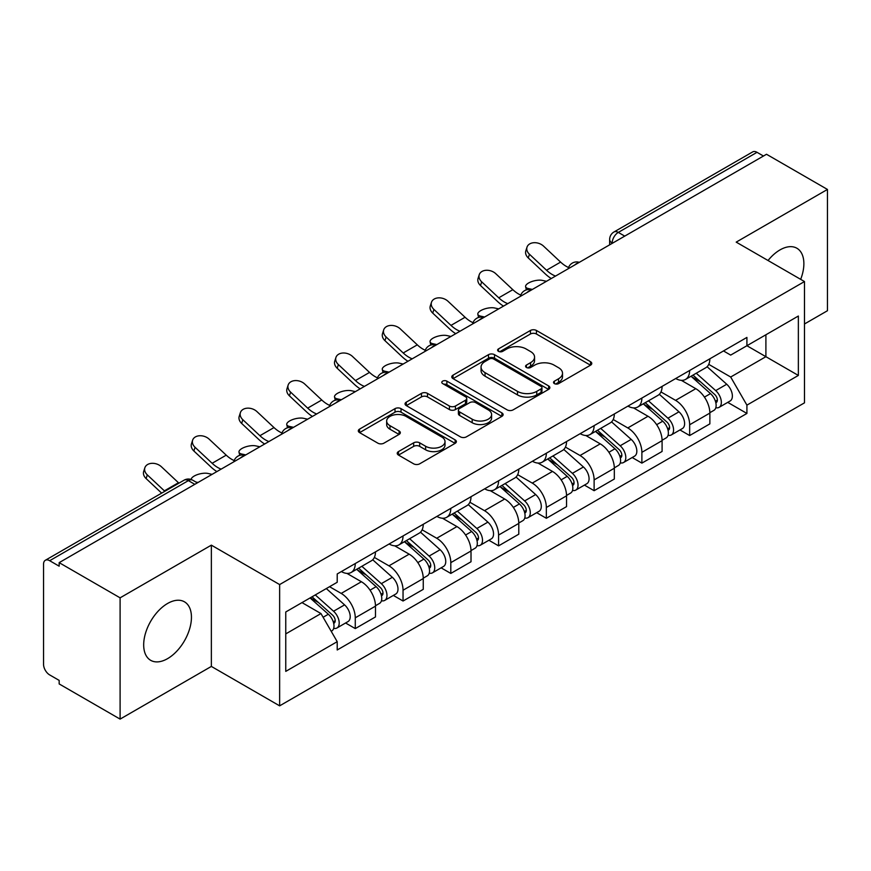 <?xml version="1.0" encoding="UTF-8"?>
<svg xmlns="http://www.w3.org/2000/svg" width="871" height="871" viewBox="0 0 871 871"><rect width="100%" height="100%" fill="white"/><g stroke="black" fill="none" stroke-linecap="round" stroke-linejoin="round"><path stroke-width="1.31" d="M554.392 383.61A2.972 1.72 0 0 0 558.605 383.61L590.538 365.178A4.246 2.45 0 0 0 591.779 363.436A4.246 2.45 0 0 0 590.538 361.705L536.438 330.468A4.246 2.45 0 0 0 530.428 330.468L498.495 348.901A2.972 1.72 0 0 0 497.624 350.12A2.972 1.72 0 0 0 498.495 351.34A2.972 1.72 0 0 0 502.698 351.34L506.835 348.944A13.598 7.85 0 0 1 526.062 348.944L530.581 351.557A13.598 7.85 0 0 1 534.565 357.11A13.598 7.85 0 0 1 530.581 362.663L526.443 365.047A2.972 1.72 0 0 0 525.572 366.255A2.972 1.72 0 0 0 526.443 367.475A2.972 1.72 0 0 0 530.646 367.475L534.783 365.091A13.598 7.85 0 0 1 554.021 365.091L558.529 367.693A13.598 7.85 0 0 1 562.514 373.245A13.598 7.85 0 0 1 558.529 378.798L554.392 381.182A2.972 1.72 0 0 0 553.521 382.402A2.972 1.72 0 0 0 554.392 383.61L554.392 381.182M167.57 658.65A33.773 19.5 120 0 0 189.628 628.884A33.773 19.5 120 0 0 184.456 601.817A33.773 19.5 120 0 0 167.57 603.483A33.773 19.5 120 0 0 145.501 633.25A33.773 19.5 120 0 0 150.672 660.316A33.773 19.5 120 0 0 167.57 658.65M800.667 279.351A33.773 19.5 120 0 0 796.878 248.235A33.773 19.5 120 0 0 779.991 249.912A33.773 19.5 120 0 0 768.037 260.505M398.472 451.592A4.246 2.45 0 0 0 397.23 453.323A4.246 2.45 0 0 0 398.472 455.065L413.66 463.829A4.246 2.45 0 0 0 419.67 463.829L455.13 443.35A4.246 2.45 0 0 0 456.382 441.619A4.246 2.45 0 0 0 455.13 439.877L401.03 408.641A4.246 2.45 0 0 0 395.02 408.641L359.549 429.12A4.246 2.45 0 0 0 358.308 430.851A4.246 2.45 0 0 0 359.549 432.593L377.883 443.176A4.246 2.45 0 0 0 383.904 443.176L399.081 434.411A4.246 2.45 0 0 0 400.322 432.68A4.246 2.45 0 0 0 399.081 430.938L389.99 425.69A11.367 6.565 0 0 1 386.659 421.052A11.367 6.565 0 0 1 393.67 414.988A11.367 6.565 0 0 1 406.071 416.414L441.684 436.97A11.367 6.565 0 0 1 445.016 441.619A11.367 6.565 0 0 1 437.993 447.683A11.367 6.565 0 0 1 425.603 446.257L419.67 442.827A4.246 2.45 0 0 0 413.66 442.827L398.472 451.592L398.472 455.065M279.635 584.572L211.359 545.148L120.1 597.833L59.163 562.644L766.513 154.265L827.45 189.443L736.202 242.127L804.488 281.551L279.635 584.572L279.635 705.848L804.488 402.838L804.488 281.551M507.129 409.86A4.246 2.45 0 0 0 513.139 409.86L548.61 389.381A4.246 2.45 0 0 0 549.851 387.649A4.246 2.45 0 0 0 548.61 385.907L494.51 354.671A4.246 2.45 0 0 0 488.5 354.671L453.029 375.151A4.246 2.45 0 0 0 451.788 376.893A4.246 2.45 0 0 0 453.029 378.624L507.129 409.86M443.851 384.253A2.972 1.72 0 0 1 446.867 384.677L446.867 381.139L501.87 412.898A4.246 2.45 0 0 1 503.122 414.629A4.246 2.45 0 0 1 501.87 416.371L466.41 436.839A4.246 2.45 0 0 1 460.389 436.839L406.289 405.603L406.289 402.141A4.246 2.45 0 0 0 405.048 403.872A4.246 2.45 0 0 0 406.289 405.603M406.289 402.141L421.466 393.376A4.246 2.45 0 0 1 427.487 393.376L449.425 406.038A4.246 2.45 0 0 0 455.435 406.038L465.506 400.225A4.246 2.45 0 0 0 466.747 398.493A4.246 2.45 0 0 0 465.506 396.762L442.664 383.567A2.972 1.72 0 0 1 441.793 382.358A2.972 1.72 0 0 1 443.622 380.769A2.972 1.72 0 0 1 446.867 381.139M120.1 597.833L120.1 719.108L59.163 683.931L59.163 680.393L49.68 674.916M804.488 323.979L827.45 310.729L827.45 189.443M120.1 719.108L211.359 666.424L279.635 705.848M49.669 560.706A8.656 4.997 -120 0 0 45.346 560.271A8.656 4.997 -120 0 0 43.55 564.245L43.55 664.301A8.656 4.997 -120 0 0 49.669 674.916M59.163 562.644L59.163 566.183L49.68 560.706L188.386 480.618L194.821 484.33M624.736 236.117L618.312 232.405A8.656 4.997 60 0 0 613.979 231.98L752.696 151.892A8.656 4.997 60 0 1 757.019 152.316L618.312 232.405A8.656 4.997 120 0 0 612.182 243.009L612.182 243.368M763.453 156.029L757.019 152.316M689.658 370.48A19.924 11.497 60 0 1 685.531 379.418L705.739 367.758A19.924 11.497 -120 0 0 709.865 358.808M660.969 391.928L675.569 400.355A19.924 11.497 60 0 1 689.658 424.754L709.865 413.083A19.924 11.497 -120 0 0 695.777 388.684L681.318 380.333M709.865 413.083L709.865 423.872L689.658 435.544L679.968 429.947M685.531 379.418A19.924 11.497 60 0 1 675.722 378.526M689.658 424.754L689.658 435.544M641.883 398.058A19.924 11.497 60 0 1 637.757 406.997L657.975 395.336A19.924 11.497 -120 0 0 662.091 386.386M632.194 457.525L641.883 463.122L662.091 451.45L662.091 440.661A19.924 11.497 -120 0 0 648.013 416.273L633.544 407.911M637.757 406.997A19.924 11.497 60 0 1 627.958 406.104M613.206 419.506L627.795 427.933A19.924 11.497 60 0 1 641.883 452.332L641.883 463.122M594.12 425.636A19.924 11.497 60 0 1 589.994 434.575L610.201 422.914A19.924 11.497 -120 0 0 614.327 413.965M584.43 485.103L594.12 490.7L614.327 479.028L614.327 468.239A19.924 11.497 -120 0 0 600.239 443.851L585.78 435.5M589.994 434.575A19.924 11.497 60 0 1 580.184 433.682M565.431 447.084L580.032 455.511A19.924 11.497 60 0 1 594.12 479.91L594.12 490.7M546.346 453.214A19.924 11.497 60 0 1 542.219 462.163L562.437 450.492A19.924 11.497 -120 0 0 566.553 441.553M536.656 512.681L546.346 518.278L566.553 506.606L566.553 495.828A19.924 11.497 -120 0 0 552.475 471.429L538.006 463.078M542.219 462.163A19.924 11.497 60 0 1 532.421 461.26M517.668 474.662L532.257 483.089A19.924 11.497 60 0 1 546.346 507.488L546.346 518.278M498.582 480.792A19.924 11.497 60 0 1 494.456 489.742L514.663 478.07A19.924 11.497 -120 0 0 518.789 469.131M488.892 540.26L498.582 545.856L518.789 534.184L518.789 523.406A19.924 11.497 -120 0 0 504.701 499.007L490.242 490.656M494.456 489.742A19.924 11.497 60 0 1 484.646 488.838M469.894 502.251L484.494 510.678A19.924 11.497 60 0 1 498.582 535.066L498.582 545.856M450.808 508.37A19.924 11.497 60 0 1 446.681 517.32L466.9 505.648A19.924 11.497 -120 0 0 471.015 496.71M441.118 567.838L450.808 573.434L471.015 561.762L471.015 550.984A19.924 11.497 -120 0 0 456.937 526.585L442.468 518.234M446.681 517.32A19.924 11.497 60 0 1 436.883 516.416M422.13 529.829L436.719 538.256A19.924 11.497 60 0 1 450.808 562.644L450.808 573.434M403.044 535.959A19.924 11.497 60 0 1 398.918 544.898L419.125 533.226A19.924 11.497 -120 0 0 423.252 524.288M393.354 595.416L403.044 601.012L423.252 589.34L423.252 578.562A19.924 11.497 -120 0 0 409.163 554.163L394.705 545.812M398.918 544.898A19.924 11.497 60 0 1 389.108 543.994M374.356 557.407L388.956 565.834A19.924 11.497 60 0 1 403.044 590.233L403.044 601.012M355.27 563.537A19.924 11.497 60 0 1 351.144 572.476L371.362 560.804A19.924 11.497 -120 0 0 375.477 551.866M329.554 586.695L341.192 593.412A19.924 11.497 60 0 1 355.27 617.811L375.488 606.14A19.924 11.497 -120 0 0 361.4 581.741L346.93 573.39M375.477 616.929L375.477 606.14M351.144 572.476A19.924 11.497 60 0 1 341.345 571.572M345.58 622.994L355.27 628.59L375.488 616.929M355.27 617.811L355.27 628.59M723.496 350.948L730.682 355.096L798.359 316.031L765.903 334.769L765.903 356.685L730.682 377.023L708.744 364.35M285.764 633.892L320.974 613.565L337.208 641.677L285.764 671.378L285.764 611.975L337.208 582.274L337.208 573.967L746.915 337.415L746.915 345.733L798.359 375.434L746.915 405.135L730.682 377.023M798.359 316.031L798.359 375.434M337.208 641.677L337.208 649.984L746.915 413.442L746.915 405.135M211.359 545.148L211.359 666.424M320.974 613.565L301.987 602.601M727.731 402.369L746.915 413.442M555.589 384.035L558.529 382.336A13.598 7.85 0 0 0 562.514 376.784L562.514 373.245M534.565 357.11L534.565 360.638A13.598 7.85 0 0 1 530.581 366.19L527.63 367.889M590.484 365.21L536.438 334.007A4.246 2.45 0 0 0 530.428 334.007L499.682 351.753M548.556 389.413L494.51 358.21A4.246 2.45 0 0 0 488.5 358.21L453.083 378.656M541.098 388.858A2.972 1.72 0 0 0 541.969 387.649A2.972 1.72 0 0 0 541.098 386.43L493.607 359.015A2.972 1.72 0 0 0 489.393 359.015L485.038 361.53A13.598 7.85 0 0 0 481.053 367.083A13.598 7.85 0 0 0 485.038 372.636L517.505 391.373A13.598 7.85 0 0 0 536.743 391.373L541.098 388.858L541.098 392.396A2.972 1.72 0 0 0 541.969 391.188L541.969 387.649M481.053 367.083L481.053 370.621A13.598 7.85 0 0 0 485.038 376.174L485.038 372.636M541.098 392.396L536.743 394.911A13.598 7.85 0 0 1 517.505 394.911L485.038 376.174M406.343 405.636L421.466 396.904L421.466 393.376M466.747 398.493L466.747 402.032A4.246 2.45 0 0 1 465.506 403.763L455.435 409.577A4.246 2.45 0 0 1 449.425 409.577L427.487 396.904A4.246 2.45 0 0 0 421.466 396.904M446.867 384.677L501.816 416.403M472.191 419.191A11.367 6.565 0 0 0 484.581 420.606A11.367 6.565 0 0 0 491.603 414.542A11.367 6.565 0 0 0 488.272 409.903L475.718 402.652A4.246 2.45 0 0 0 469.709 402.652L459.638 408.466A4.246 2.45 0 0 0 458.396 410.208A4.246 2.45 0 0 0 459.638 411.939L472.191 419.191L472.191 422.718A11.367 6.565 0 0 0 484.581 424.144A11.367 6.565 0 0 0 491.603 418.08L491.603 414.542M458.396 410.208L458.396 413.747A4.246 2.45 0 0 0 459.638 415.478L459.638 411.939M472.191 422.718L459.638 415.478M445.016 441.619L445.016 445.146A11.367 6.565 0 0 1 437.993 451.211A11.367 6.565 0 0 1 425.603 449.795L419.67 446.366A4.246 2.45 0 0 0 413.66 446.366L398.537 455.098M386.659 421.052L386.659 424.591A11.367 6.565 0 0 0 389.99 429.229L389.99 425.69M399.027 434.444L389.99 429.229M455.076 443.383L401.03 412.179A4.246 2.45 0 0 0 395.02 412.179L359.614 432.626M546.487 281.3L542.35 280.397A9.962 3.778 -13.1 0 0 531.299 281.736A9.962 3.778 -13.1 0 0 525.616 286.722A9.962 3.778 -13.1 0 0 528.272 288.53L532.399 289.433M691.041 376.239L710.496 393.616A10.822 6.249 60 0 1 713.904 410.35L709.865 412.68M691.552 376.697L700.72 381.988M693 375.107L714.656 394.432A5.193 3.005 60 0 1 716.289 402.467A5.193 3.005 60 0 1 715.82 402.663M696.245 373.234L715.712 390.611A10.822 6.249 60 0 1 719.108 407.345A10.822 6.249 60 0 1 715.831 407.693M707.1 366.724L726.73 384.242A10.822 6.249 60 0 1 730.127 400.987L719.108 407.345M568.567 267.517A26.849 15.504 60 0 1 560.608 262.095L543.537 246.112A9.962 7.197 17.7 0 0 533.923 242.704A9.962 7.197 17.7 0 0 527.009 247.146A9.962 7.197 17.7 0 0 529.448 254.245L528.272 257.947A9.962 7.197 -162.3 0 1 525.823 250.848L527.009 247.146M555.524 276.074A26.849 15.504 60 0 1 546.52 270.228L529.448 254.245M528.272 257.947L545.333 273.94A32.477 18.748 -120 0 0 551.267 278.535M498.713 308.878L494.586 307.975A9.962 3.778 -13.1 0 0 483.525 309.314A9.962 3.778 -13.1 0 0 477.841 314.311A9.962 3.778 -13.1 0 0 480.498 316.108L484.635 317.011M643.266 403.817L662.733 421.194A10.822 6.249 60 0 1 666.13 437.928L662.091 440.258M643.778 404.286L652.945 409.566M645.226 402.685L666.892 422.01A5.193 3.005 60 0 1 668.525 430.045A5.193 3.005 60 0 1 668.046 430.241M648.47 400.812L667.937 418.189A10.822 6.249 60 0 1 671.334 434.923A10.822 6.249 60 0 1 668.068 435.271M659.325 394.302L678.966 411.82A10.822 6.249 60 0 1 682.363 428.565L671.334 434.923M450.949 336.456L446.812 335.553A9.962 3.778 -13.1 0 0 435.761 336.892A9.962 3.778 -13.1 0 0 430.078 341.889A9.962 3.778 -13.1 0 0 432.735 343.686L436.861 344.589M595.503 431.395L614.959 448.772A10.822 6.249 60 0 1 618.366 465.506L614.327 467.847M596.014 431.864L605.182 437.155M597.462 430.263L619.118 449.588A5.193 3.005 60 0 1 620.751 457.634A5.193 3.005 60 0 1 620.283 457.819M600.707 428.39L620.174 445.767A10.822 6.249 60 0 1 623.571 462.501A10.822 6.249 60 0 1 620.294 462.849M611.562 421.88L631.192 439.398A10.822 6.249 60 0 1 634.589 456.143L623.571 462.501M520.793 295.106A26.849 15.504 60 0 1 512.834 289.684L495.773 273.69A9.962 7.197 17.7 0 0 486.149 270.282A9.962 7.197 17.7 0 0 479.235 274.724A9.962 7.197 17.7 0 0 481.685 281.823L480.498 285.525A9.962 7.197 -162.3 0 1 478.059 278.426L479.235 274.724M507.76 303.652A26.849 15.504 60 0 1 498.756 297.817L481.685 281.823M480.498 285.525L497.57 301.518A32.477 18.748 -120 0 0 503.492 306.113M473.029 322.684A26.849 15.504 60 0 1 465.07 317.262L447.999 301.268A9.962 7.197 17.7 0 0 438.385 297.86A9.962 7.197 17.7 0 0 431.472 302.302A9.962 7.197 17.7 0 0 433.91 309.401L432.735 313.103A9.962 7.197 -162.3 0 1 430.285 306.004L431.472 302.302M459.986 331.23A26.849 15.504 60 0 1 450.982 325.395L433.91 309.401M432.735 313.103L449.795 329.096A32.477 18.748 -120 0 0 455.729 333.691M403.175 364.034L399.049 363.131A9.962 3.778 -13.1 0 0 387.987 364.47A9.962 3.778 -13.1 0 0 382.304 369.467A9.962 3.778 -13.1 0 0 384.96 371.264L389.097 372.167M547.728 458.984L567.195 476.35A10.822 6.249 60 0 1 570.592 493.084L566.553 495.425M548.24 459.442L557.407 464.733M549.688 457.841L571.354 477.177A5.193 3.005 60 0 1 572.987 485.212A5.193 3.005 60 0 1 572.508 485.397M552.933 455.969L572.399 473.345A10.822 6.249 60 0 1 575.796 490.079A10.822 6.249 60 0 1 572.53 490.427M563.787 449.458L583.428 466.976A10.822 6.249 60 0 1 586.825 483.721L575.796 490.079M355.412 391.612L351.274 390.72A9.962 3.778 -13.1 0 0 340.223 392.059A9.962 3.778 -13.1 0 0 334.54 397.045A9.962 3.778 -13.1 0 0 337.197 398.842L341.323 399.745M499.965 486.562L519.421 503.928A10.822 6.249 60 0 1 522.829 520.673L518.789 523.003M500.477 487.02L509.644 492.311M501.925 485.419L523.58 504.755A5.193 3.005 60 0 1 525.213 512.79A5.193 3.005 60 0 1 524.745 512.975M505.169 483.557L524.636 500.923A10.822 6.249 60 0 1 528.033 517.668A10.822 6.249 60 0 1 524.756 518.005M516.024 477.036L535.654 494.554A10.822 6.249 60 0 1 539.051 511.299L528.033 517.668M307.637 419.191L303.511 418.298A9.962 3.778 -13.1 0 0 292.449 419.637A9.962 3.778 -13.1 0 0 286.766 424.623A9.962 3.778 -13.1 0 0 289.422 426.431L293.56 427.323M452.191 514.14L471.657 531.506A10.822 6.249 60 0 1 475.054 548.251L471.015 550.581M452.702 514.598L461.87 519.889M454.15 513.008L475.816 532.333A5.193 3.005 60 0 1 477.45 540.368A5.193 3.005 60 0 1 476.97 540.553M457.395 511.135L476.862 528.501A10.822 6.249 60 0 1 480.259 545.246A10.822 6.249 60 0 1 476.992 545.594M468.25 504.614L487.891 522.132A10.822 6.249 60 0 1 491.288 538.877L480.259 545.246M425.255 350.262A26.849 15.504 60 0 1 417.296 344.84L400.235 328.846A9.962 7.197 17.7 0 0 390.611 325.438A9.962 7.197 17.7 0 0 383.697 329.88A9.962 7.197 17.7 0 0 386.147 336.979L384.96 340.681A9.962 7.197 -162.3 0 1 382.521 333.582L383.697 329.88M412.223 358.819A26.849 15.504 60 0 1 403.219 352.973L386.147 336.979M384.96 340.681L402.032 356.675A32.477 18.748 -120 0 0 407.955 361.28M377.491 377.84A26.849 15.504 60 0 1 369.533 372.418L352.461 356.424A9.962 7.197 17.7 0 0 342.847 353.016A9.962 7.197 17.7 0 0 335.934 357.458A9.962 7.197 17.7 0 0 338.373 364.557L337.197 368.259A9.962 7.197 -162.3 0 1 334.747 361.16L335.934 357.458M364.448 386.397A26.849 15.504 60 0 1 355.444 380.551L338.373 364.557M337.197 368.259L354.257 384.253A32.477 18.748 -120 0 0 360.191 388.858M329.717 405.418A26.849 15.504 60 0 1 321.758 399.996L304.698 384.002A9.962 7.197 17.7 0 0 295.073 380.594A9.962 7.197 17.7 0 0 288.159 385.036A9.962 7.197 17.7 0 0 290.609 392.135L289.422 395.837A9.962 7.197 -162.3 0 1 286.984 388.749L288.159 385.036M316.685 413.975A26.849 15.504 60 0 1 307.681 408.129L290.609 392.135M289.422 395.837L306.494 411.831A32.477 18.748 -120 0 0 312.417 416.436M259.874 446.769L255.736 445.876A9.962 3.778 -13.1 0 0 244.686 447.215A9.962 3.778 -13.1 0 0 239.002 452.201A9.962 3.778 -13.1 0 0 241.659 454.009L245.785 454.902M404.427 541.718L423.883 559.084A10.822 6.249 60 0 1 427.291 575.829L423.252 578.159M404.939 542.176L414.106 547.467M406.387 540.586L428.042 559.911A5.193 3.005 60 0 1 429.675 567.946A5.193 3.005 60 0 1 429.207 568.132M409.631 538.714L429.098 556.079A10.822 6.249 60 0 1 432.495 572.824A10.822 6.249 60 0 1 429.218 573.172M420.486 532.192L440.116 549.721A10.822 6.249 60 0 1 443.513 566.455L432.495 572.824M281.954 432.996A26.849 15.504 60 0 1 273.995 427.574L256.923 411.58A9.962 7.197 17.7 0 0 247.31 408.172A9.962 7.197 17.7 0 0 240.396 412.614A9.962 7.197 17.7 0 0 242.835 419.713L241.659 423.426A9.962 7.197 -162.3 0 1 239.209 416.327L240.396 412.614M268.91 441.553A26.849 15.504 60 0 1 259.906 435.707L242.835 419.713M241.659 423.426L258.72 439.409A32.477 18.748 -120 0 0 264.653 444.014M212.099 474.347L207.973 473.454A9.962 3.778 -13.1 0 0 197.249 474.662A9.962 3.778 -13.1 0 0 191.195 479.496M356.653 569.296L376.12 586.662A10.822 6.249 60 0 1 379.516 603.407L375.477 605.737M357.164 569.754L366.332 575.045M358.612 568.164L380.279 587.49A5.193 3.005 60 0 1 381.912 595.524A5.193 3.005 60 0 1 381.433 595.71M361.857 566.292L381.324 583.657A10.822 6.249 60 0 1 384.721 600.402A10.822 6.249 60 0 1 381.454 600.75M372.712 559.77L392.353 577.299A10.822 6.249 60 0 1 395.75 594.033L384.721 600.402M195.888 482.022L198.022 482.48M234.179 460.574A26.849 15.504 60 0 1 226.22 455.152L209.16 439.158A9.962 7.197 17.7 0 0 199.535 435.75A9.962 7.197 17.7 0 0 192.622 440.193A9.962 7.197 17.7 0 0 195.071 447.291L193.885 451.004A9.962 7.197 -162.3 0 1 191.446 443.905L192.622 440.193M221.147 469.131A26.849 15.504 60 0 1 212.143 463.285L195.071 447.291M193.885 451.004L210.956 466.987A32.477 18.748 -120 0 0 216.879 471.592M310.076 597.942L328.345 614.24A10.822 6.249 60 0 1 331.753 630.985L331.209 631.29M310.261 597.833L318.568 602.623M312.036 596.798L332.504 615.068A5.193 3.005 60 0 1 334.137 623.103A5.193 3.005 60 0 1 333.669 623.288M315.28 594.926L333.56 611.235A10.822 6.249 60 0 1 336.957 627.98A10.822 6.249 60 0 1 333.68 628.329M326.309 588.567L344.578 604.877A10.822 6.249 60 0 1 347.975 621.611L336.957 627.98M178.914 483.155A26.849 15.504 60 0 1 178.457 482.73L161.385 466.736A9.962 7.197 17.7 0 0 151.772 463.328A9.962 7.197 17.7 0 0 144.858 467.781A9.962 7.197 17.7 0 0 147.297 474.869L146.121 478.582A9.962 7.197 -162.3 0 1 143.671 471.483L144.858 467.781M164.826 491.288A26.849 15.504 60 0 1 164.369 490.863L147.297 474.869M146.121 478.582L161.647 493.128M612.487 243.194L612.182 243.009A8.656 4.997 0 0 1 609.646 239.481L609.646 244.827M403.044 590.233L423.252 578.562M450.808 562.644L471.015 550.984M498.582 535.066L518.789 523.406M546.346 507.488L566.553 495.828M594.12 479.91L614.327 468.239M641.883 452.332L662.091 440.661M341.192 593.412L361.4 581.741M388.956 565.834L409.163 554.163M436.719 538.256L456.937 526.585M484.494 510.678L504.701 499.007M532.257 483.089L552.475 471.429M580.032 455.511L600.239 443.851M627.795 427.933L648.013 416.273M675.569 400.355L695.777 388.684M578.573 262.77A8.656 4.997 120 0 0 574.751 264.98M530.809 290.348A8.656 4.997 120 0 0 526.977 292.558M483.035 317.926A8.656 4.997 120 0 0 479.213 320.136M435.271 345.504A8.656 4.997 120 0 0 431.439 347.714M387.497 373.082A8.656 4.997 120 0 0 383.675 375.292M339.734 400.671A8.656 4.997 120 0 0 335.901 402.87M291.959 428.249A8.656 4.997 120 0 0 288.138 430.448M244.196 455.827A8.656 4.997 120 0 0 240.363 458.037M197.358 482.872L192.72 480.193A8.656 4.997 120 0 0 188.386 480.618A8.656 4.997 60 0 0 184.053 480.193L45.346 560.271M558.529 382.336L558.529 378.798M526.443 367.475L526.443 365.047M530.581 366.19L530.581 362.663M498.495 351.34L498.495 348.901M530.428 334.007L530.428 330.468M536.438 334.007L536.438 330.468M590.538 365.178L590.538 361.705M453.029 378.624L453.029 375.151M488.5 358.21L488.5 354.671M494.51 358.21L494.51 354.671M548.61 389.381L548.61 385.907M517.505 394.911L517.505 391.373M536.743 394.911L536.743 391.373M427.487 396.904L427.487 393.376M449.425 409.577L449.425 406.038M455.435 409.577L455.435 406.038M465.506 403.763L465.506 400.225M501.87 416.371L501.87 412.898M413.66 446.366L413.66 442.827M419.67 446.366L419.67 442.827M425.603 449.795L425.603 446.257M399.081 434.411L399.081 430.938M359.549 432.593L359.549 429.12M395.02 412.179L395.02 408.641M401.03 412.179L401.03 408.641M455.13 443.35L455.13 439.877M528.272 288.53L528.501 289.52M710.496 393.616L704.432 397.111M717.366 400.094L715.418 401.215M726.73 384.242L715.712 390.611M546.52 270.228L560.608 262.095M480.498 316.108L480.727 317.098M662.733 421.194L656.658 424.689M669.603 427.672L667.643 428.793M678.966 411.82L667.937 418.189M432.735 343.686L432.963 344.676M614.959 448.772L608.894 452.278M621.829 455.25L619.88 456.371M631.192 439.398L620.174 445.767M498.756 297.817L512.834 289.684M450.982 325.395L465.07 317.262M384.96 371.264L385.189 372.255M567.195 476.35L561.12 479.856M574.065 482.828L572.105 483.96M583.428 466.976L572.399 473.345M337.197 398.842L337.425 399.833M519.421 503.928L513.357 507.434M526.291 510.406L524.342 511.538M535.654 494.554L524.636 500.923M289.422 426.431L289.651 427.411M471.657 531.506L465.582 535.012M478.527 537.984L476.568 539.116M487.891 522.132L476.862 528.501M403.219 352.973L417.296 344.84M355.444 380.551L369.533 372.418M307.681 408.129L321.758 399.996M241.659 454.009L241.888 455M423.883 559.084L417.819 562.59M430.753 565.562L428.804 566.694M440.116 549.721L429.098 556.079M259.906 435.707L273.995 427.574M376.12 586.662L370.044 590.168M382.99 593.151L381.03 594.272M392.353 577.299L381.324 583.657M212.143 463.285L226.22 455.152M328.345 614.24L323.119 617.267M335.215 620.729L333.266 621.85M344.578 604.877L333.56 611.235M164.369 490.863L178.457 482.73M579.313 262.345A8.656 8.656 0 0 0 568.197 268.758M531.539 289.923A8.656 8.656 0 0 0 520.433 296.336M483.775 317.501A8.656 8.656 0 0 0 472.659 323.925M436.001 345.079A8.656 8.656 0 0 0 424.896 351.503M388.237 372.657A8.656 8.656 0 0 0 377.121 379.081M340.463 400.246A8.656 8.656 0 0 0 329.358 406.659M292.7 427.824A8.656 8.656 0 0 0 281.583 434.237M244.925 455.402A8.656 8.656 0 0 0 233.82 461.815M192.72 480.193A8.656 8.656 0 0 0 184.053 480.193M613.979 231.98A8.656 8.656 0 0 0 609.646 239.481M526.356 289.891L525.616 286.722M478.582 317.469L477.841 314.311M430.818 345.047L430.078 341.889M383.044 372.625L382.304 369.467M335.281 400.214L334.54 397.045M287.506 427.792L286.766 424.623M239.743 455.37L239.002 452.201"/></g></svg>

